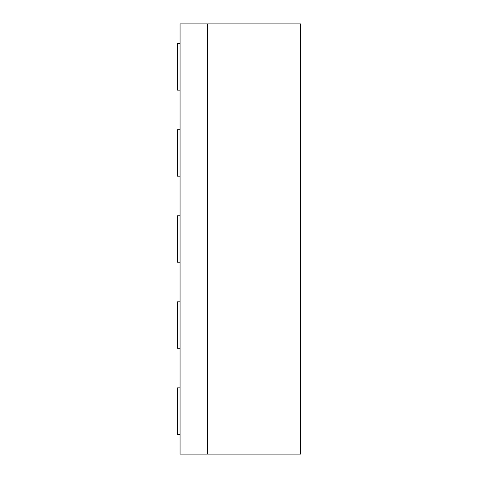<?xml version="1.0" encoding="UTF-8"?>
<svg xmlns="http://www.w3.org/2000/svg" width="478" height="478" viewBox="0 0 478 478"><rect width="100%" height="100%" fill="white"/><g stroke="black" fill="none" stroke-linecap="round" stroke-linejoin="round"><path stroke-width="0.72" d="M180.063 387.849L177.481 387.849L177.481 434.311L180.063 434.311M180.063 301.809L177.481 301.809L177.481 348.271L180.063 348.271M180.063 215.769L177.481 215.769L177.481 262.231L180.063 262.231M180.063 129.729L177.481 129.729L177.481 176.191L180.063 176.191M180.063 43.689L177.481 43.689L177.481 90.151L180.063 90.151M207.595 454.1L300.519 454.1L300.519 23.9L207.595 23.9L207.595 454.1L180.063 454.1L180.063 23.9L207.595 23.9L207.595 454.1"/></g></svg>
